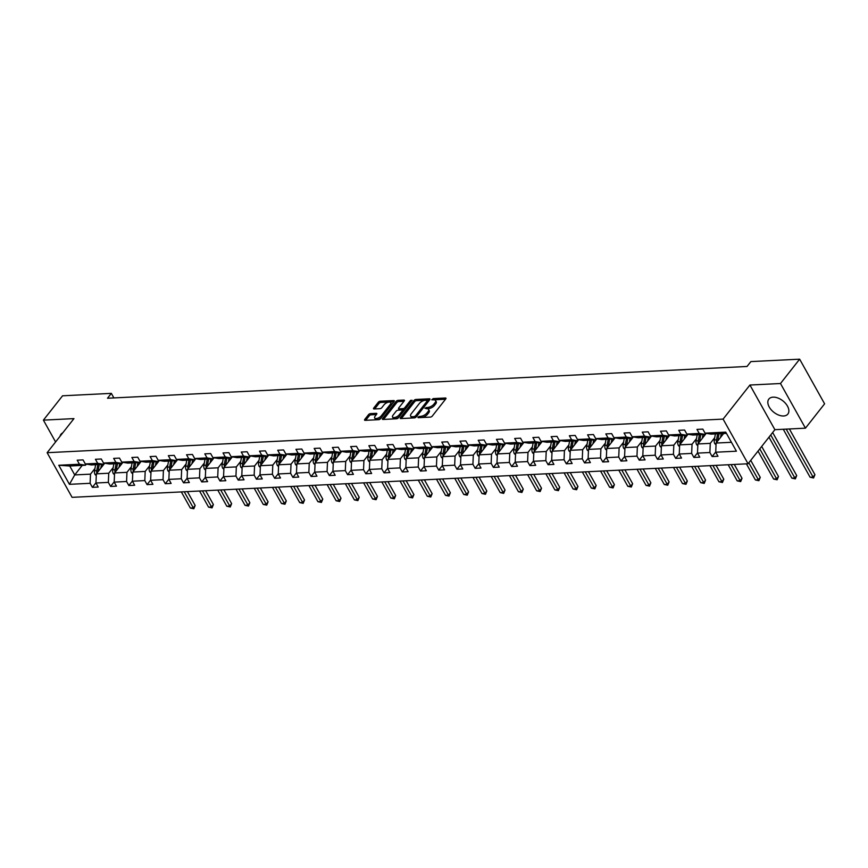 <?xml version="1.0" encoding="UTF-8"?>
<svg xmlns="http://www.w3.org/2000/svg" width="868" height="868" viewBox="0 0 868 868"><rect width="100%" height="100%" fill="white"/><g stroke="black" fill="none" stroke-linecap="round" stroke-linejoin="round"><path stroke-width="1.3" d="M417.888 417.085L418.17 417.714L430.354 417.107A1.519 0.694 -29.2 0 0 432.253 416.097L445.794 398.889A1.519 0.694 -29.2 0 0 445.978 398.206A1.519 0.694 -29.2 0 0 445.403 398L433.219 398.596L431.754 399.79L433.74 399.855A4.872 2.213 -29.2 0 1 435.584 400.539A4.872 2.213 -29.2 0 1 434.998 402.73L433.87 404.173A4.872 2.213 -29.2 0 1 427.794 407.407L424.886 408.199L426.741 408.752A4.872 2.213 -29.2 0 1 428.586 409.425A4.872 2.213 -29.2 0 1 428 411.627L426.872 413.059A4.872 2.213 -29.2 0 1 420.796 416.293L417.888 417.085M783.62 415.978A12.109 7.28 -141.8 0 0 787.862 414.058A12.109 7.28 -141.8 0 0 785.486 403.327A12.109 7.28 -141.8 0 0 773.095 397.153A12.109 7.28 -141.8 0 0 768.842 399.085A12.109 7.28 -141.8 0 0 771.218 409.804A12.109 7.28 -141.8 0 0 783.62 415.978M370.452 413.613A1.519 0.694 -29.2 0 0 368.553 414.622L364.755 419.45A1.519 0.694 -29.2 0 0 364.571 420.134A1.519 0.694 -29.2 0 0 365.146 420.351L378.687 419.678A1.519 0.694 -29.2 0 0 380.585 418.658L394.126 401.461A1.519 0.694 -29.2 0 0 394.311 400.777A1.519 0.694 -29.2 0 0 393.725 400.56L380.195 401.233A1.519 0.694 -29.2 0 0 378.296 402.242L373.707 408.079A1.519 0.694 -29.2 0 0 373.522 408.763A1.519 0.694 -29.2 0 0 374.097 408.969L379.891 408.687A1.519 0.694 -29.2 0 0 381.79 407.678L384.068 404.781A4.08 1.844 -29.2 0 1 387.746 402.351A4.08 1.844 -29.2 0 1 390.698 402.644A4.08 1.844 -29.2 0 1 390.209 404.477L381.291 415.805A4.08 1.844 -29.2 0 1 377.613 418.235A4.08 1.844 -29.2 0 1 374.661 417.942A4.08 1.844 -29.2 0 1 375.15 416.108L376.636 414.22A1.519 0.694 -29.2 0 0 376.82 413.537A1.519 0.694 -29.2 0 0 376.245 413.32L370.452 413.613L371.124 414.817A1.519 0.694 -29.2 0 0 369.226 415.826L365.688 420.318M73.954 418.615L43.4 420.134L62.561 395.797L111.343 393.367L107.513 398.238L747.022 366.47L750.863 361.598L799.645 359.178L780.484 383.515L749.93 385.034L723.098 419.103L47.132 452.695L73.954 418.615M400.43 417.671A1.519 0.694 -29.2 0 0 400.246 418.365A1.519 0.694 -29.2 0 0 400.821 418.571L414.351 417.899A1.519 0.694 -29.2 0 0 416.249 416.89L429.79 399.692A1.519 0.694 -29.2 0 0 429.975 398.998A1.519 0.694 -29.2 0 0 429.4 398.792L415.87 399.464A1.519 0.694 -29.2 0 0 413.971 400.474L400.43 417.671L400.929 418.571M396.513 418.788L382.983 419.461A1.519 0.694 -29.2 0 1 382.408 419.244A1.519 0.694 -29.2 0 1 382.593 418.56L396.134 401.363A1.519 0.694 -29.2 0 1 398.032 400.343L403.826 400.061A1.519 0.694 -29.2 0 1 404.401 400.267A1.519 0.694 -29.2 0 1 404.217 400.962L398.727 407.938A1.519 0.694 -29.2 0 0 398.542 408.622A1.519 0.694 -29.2 0 0 399.117 408.839L402.958 408.644A1.519 0.694 -29.2 0 0 404.857 407.635L410.575 400.365L412.181 400.289L398.423 417.779A1.519 0.694 -29.2 0 1 396.513 418.788M43.4 420.134L55.585 441.942M749.93 385.034L774.885 429.682L805.439 428.174L780.484 383.515M805.439 428.174L824.6 403.826L799.645 359.178M86.377 464.12L85.509 465.215L69.733 465.997L58.774 465.259L79.465 464.228L77.198 460.192L83.046 459.899L85.303 463.946L97.693 463.328L95.426 459.281L101.274 458.988L103.531 463.035L115.921 462.416L113.654 458.38L119.502 458.087L121.759 462.134L134.149 461.516L131.882 457.469L137.73 457.186L139.987 461.223L152.377 460.604L150.11 456.568L155.958 456.275L158.215 460.322L170.605 459.704L168.338 455.657L174.186 455.374L176.443 459.411L188.833 458.803L186.566 454.756L192.414 454.463L194.671 458.51L207.061 457.892L204.805 453.845L210.642 453.563L212.899 457.599L225.289 456.991L223.033 452.944L228.87 452.651L231.127 456.698L243.517 456.08L241.261 452.044L247.098 451.751L249.355 455.787L261.745 455.179L259.489 451.132L265.326 450.839L267.583 454.886L279.973 454.268L277.717 450.232L283.554 449.939L285.811 453.975L298.201 453.367L295.945 449.32L301.782 449.027L304.039 453.074L316.429 452.456L314.173 448.42L320.01 448.127L322.267 452.174L334.657 451.555L332.401 447.508L338.238 447.215L340.495 451.262L352.885 450.644L350.629 446.608L356.466 446.315L358.734 450.362L371.113 449.743L368.857 445.696L374.694 445.403L376.962 449.45L389.341 448.832L387.085 444.796L392.922 444.503L395.19 448.55L407.569 447.931L405.313 443.884L411.15 443.602L413.418 447.638L425.797 447.02L423.541 442.984L429.378 442.691L431.646 446.738L444.025 446.119L441.769 442.072L447.606 441.79L449.874 445.826L462.253 445.219L459.997 441.172L465.834 440.879L468.102 444.926L480.481 444.308L478.225 440.26L484.073 439.978L486.33 444.015L498.709 443.407L496.453 439.36L502.301 439.067L504.558 443.114L516.937 442.496L514.681 438.459L520.529 438.166L522.786 442.203L535.165 441.595L532.909 437.548L538.757 437.255L541.014 441.302L553.393 440.684L551.137 436.647L556.985 436.354L559.242 440.391L571.621 439.783L569.365 435.736L575.213 435.443L577.47 439.49L589.86 438.872L587.593 434.835L593.441 434.542L595.698 438.59L608.088 437.971L605.821 433.924L611.669 433.631L613.926 437.678L626.316 437.06L624.049 433.024L629.897 432.731L632.154 436.778L644.544 436.159L642.277 432.112L648.125 431.83L650.382 435.866L662.772 435.248L660.505 431.212L666.353 430.919L668.61 434.966L681 434.347L678.733 430.3L684.581 430.018L686.838 434.054L699.228 433.436L696.961 429.4L702.809 429.107L705.066 433.154L725.746 432.123L736.411 451.197L715.72 452.217L717.988 456.264L712.14 456.557L709.883 452.51L697.492 453.129L699.76 457.165L693.912 457.458L691.655 453.411L679.264 454.029L681.532 458.076L675.684 458.369L673.427 454.322L661.036 454.94L663.304 458.977L657.456 459.27L655.199 455.223L642.808 455.841L645.076 459.888L639.228 460.17L636.971 456.134L624.58 456.752L626.848 460.789L621 461.082L618.743 457.035L606.352 457.653L608.609 461.7L602.772 461.982L600.515 457.946L588.124 458.554L590.381 462.601L584.544 462.894L582.287 458.846L569.896 459.465L572.153 463.512L566.316 463.794L564.059 459.758L551.668 460.365L553.925 464.413L548.088 464.705L545.831 460.658L533.44 461.277L535.697 465.324L529.86 465.606L527.603 461.57L515.212 462.177L517.469 466.224L511.632 466.517L509.375 462.47L496.984 463.089L499.241 467.125L493.404 467.418L491.147 463.382L478.756 463.989L481.013 468.036L475.176 468.329L472.919 464.282L460.528 464.901L462.785 468.937L456.948 469.23L454.68 465.194L442.3 465.801L444.557 469.848L438.72 470.141L436.452 466.094L424.072 466.713L426.329 470.749L420.492 471.042L418.224 466.995L405.844 467.613L408.101 471.66L402.264 471.953L399.996 467.906L387.616 468.525L389.873 472.561L384.036 472.854L381.768 468.807L369.388 469.425L371.645 473.472L365.808 473.754L363.54 469.718L351.16 470.337L353.417 474.373L347.58 474.666L345.312 470.619L332.932 471.237L335.189 475.284L329.341 475.566L327.084 471.53L314.704 472.138L316.961 476.185L311.113 476.478L308.856 472.431L296.476 473.049L298.733 477.096L292.885 477.378L290.628 473.342L278.248 473.95L280.505 477.997L274.657 478.29L272.4 474.243L260.02 474.861L262.277 478.908L256.429 479.19L254.172 475.154L241.792 475.762L244.049 479.809L238.201 480.102L235.944 476.055L223.553 476.673L225.821 480.709L219.973 481.002L217.716 476.966L205.325 477.574L207.593 481.621L201.745 481.914L199.488 477.867L187.097 478.485L189.365 482.521L183.517 482.814L181.26 478.767L168.869 479.386L171.137 483.433L165.289 483.726L163.032 479.678L150.641 480.297L152.909 484.333L147.061 484.626L144.804 480.579L132.413 481.197L134.681 485.245L128.833 485.537L126.576 481.49L114.185 482.109L116.453 486.145L110.605 486.438L108.348 482.391L95.957 483.009L98.214 487.056L92.377 487.339L90.12 483.302L69.44 484.333L58.774 465.259M85.509 465.215L79.465 464.228M723.098 419.103L748.053 463.762L72.087 497.342L47.132 452.695M113.165 467.602L108.728 473.234L96.348 473.852L104.713 463.23M96.348 473.852L95.957 483.009M108.728 473.234L108.348 482.391M104.605 463.208L103.737 464.304L91.357 464.922L85.303 463.946M103.737 464.304L97.693 463.328M131.393 466.691L126.956 472.333L114.576 472.951L122.941 462.319M114.576 472.951L114.185 482.109M126.956 472.333L126.576 481.49M122.833 462.308L121.965 463.404L109.585 464.011L103.531 463.035M121.965 463.404L115.921 462.416M149.621 465.791L145.184 471.422L132.804 472.04L141.169 461.418M132.804 472.04L132.413 481.197M145.184 471.422L144.804 480.579M141.061 461.396L140.193 462.492L127.813 463.111L121.759 462.134M140.193 462.492L134.149 461.516M167.849 464.89L163.412 470.521L151.032 471.14L159.397 460.507M151.032 471.14L150.641 480.297M163.412 470.521L163.032 479.678M159.289 460.496L158.421 461.592L146.041 462.199L139.987 461.223M158.421 461.592L152.377 460.604M186.077 463.979L181.651 469.61L169.26 470.228L177.625 459.606M169.26 470.228L168.869 479.386M181.651 469.61L181.26 478.767M177.517 459.584L176.649 460.68L164.269 461.299L158.215 460.322M176.649 460.68L170.605 459.704M204.305 463.078L199.879 468.709L187.488 469.328L195.853 458.695M187.488 469.328L187.097 478.485M199.879 468.709L199.488 477.867M195.745 458.684L194.888 459.78L182.497 460.398L176.443 459.411M194.888 459.78L188.833 458.803M222.533 462.167L218.107 467.809L205.716 468.416L214.081 457.794M205.716 468.416L205.325 477.574M218.107 467.809L217.716 476.966M213.973 457.772L213.116 458.868L200.725 459.487L194.671 458.51M213.116 458.868L207.061 457.892M240.772 461.266L236.335 466.897L223.944 467.516L232.309 456.883M223.944 467.516L223.553 476.673M236.335 466.897L235.944 476.055M232.201 456.872L231.344 457.968L218.953 458.586L212.899 457.599M231.344 457.968L225.289 456.991M259 460.355L254.563 465.997L242.172 466.604L250.537 455.982M242.172 466.604L241.792 475.762M254.563 465.997L254.172 475.154M250.429 455.96L249.572 457.056L237.181 457.675L231.127 456.698M249.572 457.056L243.517 456.08M277.228 459.454L272.791 465.085L260.4 465.704L268.765 455.082M260.4 465.704L260.02 474.861M272.791 465.085L272.4 474.243M268.657 455.06L267.8 456.156L255.409 456.774L249.355 455.787M267.8 456.156L261.745 455.179M295.456 458.543L291.019 464.185L278.628 464.792L286.993 454.17M278.628 464.792L278.248 473.95M291.019 464.185L290.628 473.342M286.885 454.148L286.028 455.255L273.637 455.863L267.583 454.886M286.028 455.255L279.973 454.268M313.684 457.642L309.247 463.273L296.856 463.892L305.221 453.27M296.856 463.892L296.476 473.049M309.247 463.273L308.856 472.431M305.113 453.248L304.256 454.344L291.865 454.962L285.811 453.975M304.256 454.344L298.201 453.367M331.912 456.731L327.475 462.373L315.084 462.98L323.449 452.358M315.084 462.98L314.704 472.138M327.475 462.373L327.084 471.53M323.341 452.347L322.484 453.443L310.093 454.051L304.039 453.074M322.484 453.443L316.429 452.456M350.14 455.83L345.703 461.461L333.312 462.08L341.677 451.458M333.312 462.08L332.932 471.237M345.703 461.461L345.312 470.619M341.569 451.436L340.712 452.532L328.321 453.15L322.267 452.174M340.712 452.532L334.657 451.555M368.368 454.919L363.931 460.561L351.54 461.168L359.905 450.546M351.54 461.168L351.16 470.337M363.931 460.561L363.54 469.718M359.797 450.535L358.94 451.631L346.549 452.239L340.495 451.262M358.94 451.631L352.885 450.644M386.596 454.018L382.159 459.649L369.768 460.268L378.133 449.646M369.768 460.268L369.388 469.425M382.159 459.649L381.768 468.807M378.025 449.624L377.168 450.72L364.777 451.338L358.734 450.362M377.168 450.72L371.113 449.743M404.824 453.107L400.387 458.749L387.996 459.367L396.361 448.734M387.996 459.367L387.616 468.525M400.387 458.749L399.996 467.906M396.253 448.723L395.396 449.819L383.005 450.427L376.962 449.45M395.396 449.819L389.341 448.832M423.052 452.206L418.615 457.837L406.224 458.456L414.589 447.834M406.224 458.456L405.844 467.613M418.615 457.837L418.224 466.995M414.492 447.812L413.624 448.908L401.233 449.526L395.19 448.55M413.624 448.908L407.569 447.931M441.28 451.306L436.843 456.937L424.452 457.555L432.817 446.922M424.452 457.555L424.072 466.713M436.843 456.937L436.452 466.094M432.72 446.911L431.852 448.007L419.461 448.626L413.418 447.638M431.852 448.007L425.797 447.02M459.508 450.394L455.071 456.026L442.691 456.644L451.045 446.022M442.691 456.644L442.3 465.801M455.071 456.026L454.68 465.194M450.948 446L450.08 447.096L437.689 447.714L431.646 446.738M450.08 447.096L444.025 446.119M477.736 449.494L473.299 455.125L460.919 455.743L469.284 445.11M460.919 455.743L460.528 464.901M473.299 455.125L472.919 464.282M469.176 445.1L468.308 446.195L455.928 446.814L449.874 445.826M468.308 446.195L462.253 445.219M495.964 448.582L491.527 454.224L479.147 454.832L487.512 444.21M479.147 454.832L478.756 463.989M491.527 454.224L491.147 463.382M487.404 444.188L486.536 445.284L474.156 445.902L468.102 444.926M486.536 445.284L480.481 444.308M514.192 447.682L509.755 453.313L497.375 453.931L505.74 443.298M497.375 453.931L496.984 463.089M509.755 453.313L509.375 462.47M505.632 443.288L504.764 444.383L492.384 445.002L486.33 444.015M504.764 444.383L498.709 443.407M532.42 446.77L527.983 452.412L515.603 453.02L523.968 442.398M515.603 453.02L515.212 462.177M527.983 452.412L527.603 461.57M523.86 442.376L522.992 443.472L510.612 444.091L504.558 443.114M522.992 443.472L516.937 442.496M550.648 445.87L546.211 451.501L533.831 452.119L542.196 441.497M533.831 452.119L533.44 461.277M546.211 451.501L545.831 460.658M542.088 441.476L541.22 442.571L528.84 443.19L522.786 442.203M541.22 442.571L535.165 441.595M568.876 444.959L564.439 450.601L552.059 451.208L560.424 440.586M552.059 451.208L551.668 460.365M564.439 450.601L564.059 459.758M560.316 440.564L559.448 441.671L547.068 442.279L541.014 441.302M559.448 441.671L553.393 440.684M587.104 444.058L582.667 449.689L570.287 450.308L578.652 439.685M570.287 450.308L569.896 459.465M582.667 449.689L582.287 458.846M578.544 439.664L577.676 440.76L565.296 441.378L559.242 440.391M577.676 440.76L571.621 439.783M605.332 443.147L600.895 448.789L588.515 449.396L596.88 438.774M588.515 449.396L588.124 458.554M600.895 448.789L600.515 457.946M596.772 438.763L595.904 439.859L583.524 440.467L577.47 439.49M595.904 439.859L589.86 438.872M623.56 442.246L619.123 447.877L606.743 448.496L615.108 437.873M606.743 448.496L606.352 457.653M619.123 447.877L618.743 457.035M615 437.852L614.132 438.948L601.752 439.566L595.698 438.59M614.132 438.948L608.088 437.971M641.788 441.335L637.351 446.977L624.971 447.595L633.336 436.962M624.971 447.595L624.58 456.752M637.351 446.977L636.971 456.134M633.228 436.951L632.36 438.047L619.98 438.655L613.926 437.678M632.36 438.047L626.316 437.06M660.016 440.434L655.579 446.065L643.199 446.684L651.564 436.061M643.199 446.684L642.808 455.841M655.579 446.065L655.199 455.223M651.456 436.04L650.588 437.136L638.208 437.754L632.154 436.778M650.588 437.136L644.544 436.159M678.244 439.534L673.818 445.165L661.427 445.783L669.792 435.15M661.427 445.783L661.036 454.94M673.818 445.165L673.427 454.322M669.684 435.139L668.816 436.235L656.436 436.843L650.382 435.866M668.816 436.235L662.772 435.248M696.472 438.622L692.046 444.253L679.655 444.872L688.02 434.25M679.655 444.872L679.264 454.029M692.046 444.253L691.655 453.411M687.912 434.228L687.055 435.324L674.664 435.942L668.61 434.966M687.055 435.324L681 434.347M714.7 437.722L710.274 443.353L697.883 443.971L706.248 433.338M697.883 443.971L697.492 453.129M710.274 443.353L709.883 452.51M706.14 433.327L705.283 434.423L692.892 435.042L686.838 434.054M705.283 434.423L699.228 433.436M731.442 442.3L716.111 443.06L723.63 433.512M716.111 443.06L715.72 452.217M774.885 429.682L748.053 463.762M113.892 397.924L111.343 393.367M69.733 465.997L74.724 474.926L90.5 474.145L94.938 468.503M82.254 465.378L74.724 474.926L69.44 484.333M726.451 433.371L711.12 434.13L705.066 433.154M90.5 474.145L90.12 483.302M715.731 451.989L712.14 456.557M697.503 452.901L693.912 457.458M679.275 453.801L675.684 458.369M661.047 454.702L657.456 459.27M642.819 455.613L639.228 460.17M624.591 456.514L621 461.082M606.363 457.425L602.772 461.982M588.135 458.326L584.544 462.894M569.907 459.237L566.316 463.794M551.679 460.138L548.088 464.705M533.451 461.049L529.86 465.606M515.223 461.95L511.632 466.517M496.995 462.861L493.404 467.418M478.767 463.762L475.176 468.329M460.539 464.673L456.948 469.23M442.311 465.574L438.72 470.141M424.083 466.474L420.492 471.042M405.855 467.385L402.264 471.953M387.627 468.286L384.036 472.854M369.399 469.197L365.808 473.754M351.171 470.098L347.58 474.666M332.943 471.009L329.341 475.566M314.715 471.91L311.113 476.478M296.487 472.821L292.885 477.378M278.248 473.722L274.657 478.29M260.02 474.633L256.429 479.19M241.792 475.534L238.201 480.102M223.564 476.445L219.973 481.002M205.336 477.346L201.745 481.914M187.108 478.257L183.517 482.814M168.88 479.158L165.289 483.726M150.652 480.058L147.061 484.626M132.424 480.97L128.833 485.537M114.196 481.87L110.605 486.438M95.968 482.782L92.377 487.339M62.713 432.904A12.109 7.28 -141.8 0 0 60.977 434.25A12.109 7.28 -141.8 0 0 60.076 436.246M419.559 417.638L421.468 417.508A4.872 2.213 -29.2 0 0 427.544 414.264L426.872 413.059M428.586 409.425L429.259 410.629A4.872 2.213 -29.2 0 1 428.673 412.832L427.544 414.264M435.584 400.539L436.257 401.743A4.872 2.213 -29.2 0 1 435.671 403.945L434.542 405.378A4.872 2.213 -29.2 0 1 428.466 408.611L426.557 408.752M445.534 399.226L433.555 399.866M429.53 400.029L416.542 400.669A1.519 0.694 -29.2 0 0 414.644 401.678L401.363 418.55M414.144 416.629L415.479 415.913L427.36 400.821L425.418 400.267A4.872 2.213 -29.2 0 0 419.342 403.511L411.215 413.83A4.872 2.213 -29.2 0 0 410.64 416.032A4.872 2.213 -29.2 0 0 412.484 416.705L414.144 416.629L414.806 417.823M428.184 401.732L427.49 400.343M410.64 416.032L411.313 417.237A4.872 2.213 -29.2 0 0 413.157 417.92L412.484 416.705M414.741 417.834L413.157 417.92M383.526 419.428L396.806 402.568L396.134 401.363M403.956 401.298L398.705 401.559A1.519 0.694 -29.2 0 0 396.806 402.568M398.542 408.622L399.215 409.826A1.519 0.694 -29.2 0 0 399.79 410.043L403.642 409.848A1.519 0.694 -29.2 0 0 405.172 409.197M393.03 415.175A4.08 1.844 -29.2 0 0 392.542 417.009A4.08 1.844 -29.2 0 0 395.493 417.302A4.08 1.844 -29.2 0 0 399.161 414.871L402.307 410.879A1.519 0.694 -29.2 0 0 402.492 410.195A1.519 0.694 -29.2 0 0 401.906 409.978L398.065 410.173A1.519 0.694 -29.2 0 0 396.166 411.182L393.03 415.175M392.542 417.009L393.215 418.213A4.08 1.844 -29.2 0 0 399.28 416.673M403.175 411.725A1.519 0.694 -29.2 0 0 403.164 411.399L402.492 410.195M376.376 414.557L371.124 414.817M374.661 417.942L375.345 419.146A4.08 1.844 -29.2 0 0 381.41 417.616M391.262 405.096A4.08 1.844 -29.2 0 0 391.37 403.848L390.698 402.644M393.866 401.797L380.868 402.437A1.519 0.694 -29.2 0 0 378.969 403.457L374.651 408.947M722.36 435.118L722.653 433.555M720.548 437.429L721.243 433.631M716.035 444.861L714.841 443.743A4.112 2.702 -92.8 0 1 714.288 439.957L715.406 433.913M717.814 440.89A4.112 2.702 -92.8 0 1 717.912 439.783L719.029 433.74M717.619 433.805L716.512 439.848A4.112 2.702 87.2 0 0 716.599 442.441M717.749 440.987A2.094 1.378 -92.8 0 1 717.793 440.467L717.879 439.978M783.283 429.269L810.094 477.237L813.012 477.096L814.933 474.666L789.392 428.966M786.202 429.128L813.587 477.975L810.094 477.237M814.933 474.666L813.587 477.975M704.132 436.029L704.425 434.467M702.32 438.329L703.015 434.532M697.807 445.772L696.613 444.644A4.112 2.702 -92.8 0 1 696.06 440.868L697.178 434.825M699.586 441.801A4.112 2.702 -92.8 0 1 699.684 440.684L700.801 434.64M699.391 434.716L698.284 440.76A4.112 2.702 87.2 0 0 698.371 443.342M699.51 441.899A2.094 1.378 -92.8 0 1 699.565 441.378L699.651 440.89M768.972 437.19L791.866 478.149L794.784 477.997L796.705 475.566L772.65 432.524M770.73 434.966L795.359 478.886L791.866 478.149M796.705 475.566L795.359 478.886M685.904 436.929L686.197 435.367M684.092 439.241L684.787 435.443M679.579 446.673L678.385 445.555A4.112 2.702 -92.8 0 1 677.832 441.769L678.95 435.725M681.358 442.702A4.112 2.702 -92.8 0 1 681.456 441.595L682.563 435.552M681.163 435.617L680.056 441.66A4.112 2.702 87.2 0 0 680.143 444.253M681.282 442.799A2.094 1.378 -92.8 0 1 681.337 442.279L681.423 441.79M758.014 451.11L773.638 479.049L776.556 478.908L778.477 476.467L761.692 446.445M759.771 448.875L777.131 479.787L773.638 479.049M778.477 476.467L777.131 479.787M667.676 437.841L667.969 436.279M665.865 440.141L666.559 436.344M661.351 447.573L660.157 446.456A4.112 2.702 -92.8 0 1 659.604 442.68L660.722 436.637M663.13 443.613A4.112 2.702 -92.8 0 1 663.228 442.496L664.335 436.452M662.935 436.528L661.828 442.571A4.112 2.702 87.2 0 0 661.915 445.154M663.054 443.7A2.094 1.378 -92.8 0 1 663.109 443.19L663.195 442.702M746.404 463.848L755.41 479.961L758.328 479.809L760.249 477.378L750.733 460.365M748.813 462.796L758.903 480.698L755.41 479.961M760.249 477.378L758.903 480.698M649.448 438.741L649.741 437.179M647.636 441.053L648.331 437.255M643.123 448.485L641.919 447.367A4.112 2.702 -92.8 0 1 641.376 443.581L642.494 437.537M644.902 444.514A4.112 2.702 -92.8 0 1 645 443.407L646.107 437.363M644.707 437.429L643.6 443.472A4.112 2.702 87.2 0 0 643.687 446.065M644.826 444.611A2.094 1.378 -92.8 0 1 644.881 444.091L644.967 443.602M728.176 464.749L737.182 480.861L740.1 480.72L742.021 478.279L734.285 464.445M731.095 464.608L740.675 481.599L737.182 480.861M742.021 478.279L740.675 481.599M631.22 439.642L631.513 438.09M629.409 441.953L630.103 438.156M624.895 449.385L623.691 448.268A4.112 2.702 -92.8 0 1 623.148 444.492L624.266 438.449M626.674 445.425A4.112 2.702 -92.8 0 1 626.772 444.308L627.879 438.264M626.479 438.34L625.372 444.383A4.112 2.702 87.2 0 0 625.459 446.966M626.598 445.512A2.094 1.378 -92.8 0 1 626.653 445.002L626.739 444.514M709.948 465.66L718.954 481.773L721.872 481.621L723.782 479.19L716.057 465.356M712.867 465.508L722.447 482.51L718.954 481.773M723.782 479.19L722.447 482.51M612.992 440.553L613.285 438.991M611.18 442.864L611.875 439.056M606.667 450.297L605.463 449.168A4.112 2.702 -92.8 0 1 604.92 445.392L606.027 439.349M608.446 446.326A4.112 2.702 -92.8 0 1 608.544 445.219L609.651 439.175M608.251 439.241L607.144 445.284A4.112 2.702 87.2 0 0 607.231 447.877M608.37 446.423A2.094 1.378 -92.8 0 1 608.425 445.902L608.511 445.414M691.72 466.561L700.726 482.673L703.644 482.532L705.554 480.091L697.829 466.257M694.639 466.42L704.219 483.411L700.726 482.673M705.554 480.091L704.219 483.411M594.764 441.454L595.047 439.902M592.952 443.765L593.647 439.967M588.439 451.197L587.235 450.08A4.112 2.702 -92.8 0 1 586.692 446.304L587.799 440.26M590.218 447.237A4.112 2.702 -92.8 0 1 590.316 446.119L591.423 440.076M590.023 440.152L588.916 446.195A4.112 2.702 87.2 0 0 589.003 448.778M590.142 447.324A2.094 1.378 -92.8 0 1 590.197 446.803L590.283 446.326M673.492 467.461L682.498 483.584L685.416 483.433L687.326 481.002L679.601 467.158M676.411 467.32L685.991 484.311L682.498 483.584M687.326 481.002L685.991 484.311M576.536 442.365L576.819 440.803M574.725 444.676L575.419 440.868M570.211 452.109L569.007 450.98A4.112 2.702 -92.8 0 1 568.464 447.204L569.571 441.161M571.99 448.138A4.112 2.702 -92.8 0 1 572.088 447.031L573.195 440.987M571.795 441.053L570.688 447.096A4.112 2.702 87.2 0 0 570.775 449.689M571.914 448.235A2.094 1.378 -92.8 0 1 571.969 447.714L572.055 447.226M655.264 468.373L664.27 484.485L667.188 484.344L669.098 481.903L661.373 468.069M658.183 468.232L667.763 485.223L664.27 484.485M669.098 481.903L667.763 485.223M558.308 443.266L558.591 441.704M556.496 445.577L557.191 441.779M551.983 453.009L550.779 451.892A4.112 2.702 -92.8 0 1 550.236 448.116L551.343 442.072M553.762 449.038A4.112 2.702 -92.8 0 1 553.86 447.931L554.967 441.888M553.567 441.953L552.46 448.007A4.112 2.702 87.2 0 0 552.547 450.59M553.686 449.136A2.094 1.378 -92.8 0 1 553.741 448.615L553.827 448.138M637.036 469.273L646.042 485.386L648.96 485.245L650.87 482.814L643.145 468.97M639.955 469.132L649.535 486.123L646.042 485.386M650.87 482.814L649.535 486.123M540.08 444.177L540.363 442.615M538.269 446.477L538.963 442.68M533.755 453.921L532.551 452.792A4.112 2.702 -92.8 0 1 532.008 449.016L533.115 442.973M535.534 449.95A4.112 2.702 -92.8 0 1 535.632 448.843L536.739 442.799M535.339 442.864L534.232 448.908A4.112 2.702 87.2 0 0 534.319 451.49M535.458 450.047A2.094 1.378 -92.8 0 1 535.513 449.526L535.599 449.038M618.797 470.185L627.803 486.297L630.732 486.156L632.642 483.715L624.917 469.881M621.727 470.033L631.307 487.035L627.803 486.297M632.642 483.715L631.307 487.035M521.852 445.078L522.135 443.515M520.04 447.389L520.735 443.591M515.527 454.821L514.323 453.704A4.112 2.702 -92.8 0 1 513.78 449.928L514.887 443.884M517.306 450.85A4.112 2.702 -92.8 0 1 517.404 449.743L518.511 443.7M517.111 443.765L516.004 449.808A4.112 2.702 87.2 0 0 516.091 452.402M517.23 450.948A2.094 1.378 -92.8 0 1 517.285 450.427L517.371 449.939M600.569 471.085L609.575 487.198L612.504 487.056L614.414 484.626L606.689 470.781M603.499 470.944L613.079 487.935L609.575 487.198M614.414 484.626L613.079 487.935M503.624 445.989L503.907 444.427M501.802 448.289L502.507 444.492M497.299 455.733L496.095 454.604A4.112 2.702 -92.8 0 1 495.552 450.828L496.659 444.785M499.078 451.761A4.112 2.702 -92.8 0 1 499.176 450.644L500.283 444.6M498.883 444.676L497.776 450.72A4.112 2.702 87.2 0 0 497.863 453.302M499.002 451.859A2.094 1.378 -92.8 0 1 499.057 451.338L499.143 450.85M582.341 471.997L591.347 488.109L594.276 487.957L596.186 485.527L588.45 471.693M585.271 471.845L594.851 488.847L591.347 488.109M596.186 485.527L594.851 488.847M485.396 446.89L485.679 445.327M483.574 449.201L484.279 445.403M479.071 456.633L477.867 455.516A4.112 2.702 -92.8 0 1 477.324 451.74L478.431 445.685M480.85 452.662A4.112 2.702 -92.8 0 1 480.948 451.555L482.055 445.512M480.655 445.577L479.548 451.62A4.112 2.702 87.2 0 0 479.635 454.214M480.774 452.76A2.094 1.378 -92.8 0 1 480.829 452.239L480.915 451.751M564.113 472.897L573.119 489.009L576.048 488.868L577.958 486.438L570.222 472.593M567.043 472.756L576.623 489.747L573.119 489.009M577.958 486.438L576.623 489.747M467.168 447.801L467.451 446.239M465.346 450.101L466.051 446.304M460.843 457.544L459.639 456.416A4.112 2.702 -92.8 0 1 459.096 452.64L460.203 446.597M462.622 453.573A4.112 2.702 -92.8 0 1 462.72 452.456L463.827 446.412M462.427 446.488L461.32 452.532A4.112 2.702 87.2 0 0 461.407 455.114M462.546 453.671A2.094 1.378 -92.8 0 1 462.601 453.15L462.687 452.662M545.885 473.809L554.891 489.921L557.82 489.769L559.73 487.339L551.994 473.505M548.815 473.657L558.395 490.659L554.891 489.921M559.73 487.339L558.395 490.659M448.94 448.702L449.223 447.139M447.118 451.013L447.823 447.215M442.615 458.445L441.411 457.327A4.112 2.702 -92.8 0 1 440.868 453.541L441.975 447.497M444.394 454.474A4.112 2.702 -92.8 0 1 444.492 453.367L445.599 447.324M444.199 447.389L443.092 453.432A4.112 2.702 87.2 0 0 443.179 456.026M444.318 454.572A2.094 1.378 -92.8 0 1 444.373 454.051L444.459 453.563M527.657 474.709L536.663 490.821L539.592 490.68L541.502 488.25L533.766 474.405M530.587 474.568L540.167 491.559L536.663 490.821M541.502 488.25L540.167 491.559M430.712 449.613L430.995 448.051M428.89 451.913L429.595 448.116M424.376 459.356L423.183 458.228A4.112 2.702 -92.8 0 1 422.64 454.452L423.747 448.409M426.166 455.385A4.112 2.702 -92.8 0 1 426.264 454.268L427.371 448.224M425.971 448.3L424.864 454.344A4.112 2.702 87.2 0 0 424.951 456.926M426.09 455.483A2.094 1.378 -92.8 0 1 426.134 454.962L426.231 454.474M509.429 475.621L518.435 491.733L521.353 491.581L523.274 489.151L515.538 475.317M512.359 475.469L521.939 492.471L518.435 491.733M523.274 489.151L521.939 492.471M412.484 450.514L412.767 448.951M410.662 452.825L411.367 449.027M406.148 460.257L404.955 459.139A4.112 2.702 -92.8 0 1 404.412 455.353L405.519 449.309M407.938 456.286A4.112 2.702 -92.8 0 1 408.036 455.179L409.143 449.136M407.743 449.201L406.625 455.244A4.112 2.702 87.2 0 0 406.723 457.837M407.862 456.384A2.094 1.378 -92.8 0 1 407.906 455.863L408.003 455.374M491.201 476.521L500.207 492.633L503.125 492.492L505.046 490.051L497.31 476.217M494.12 476.38L503.7 493.371L500.207 492.633M505.046 490.051L503.7 493.371M394.256 451.425L394.539 449.863M392.434 453.725L393.139 449.928M387.92 461.158L386.727 460.04A4.112 2.702 -92.8 0 1 386.184 456.264L387.291 450.221M389.71 457.197A4.112 2.702 -92.8 0 1 389.808 456.08L390.915 450.036M389.515 450.112L388.397 456.156A4.112 2.702 87.2 0 0 388.495 458.738M389.634 457.284A2.094 1.378 -92.8 0 1 389.678 456.774L389.775 456.286M472.973 477.433L481.979 493.545L484.897 493.393L486.818 490.962L479.082 477.129M475.892 477.281L485.472 494.283L481.979 493.545M486.818 490.962L485.472 494.283M376.028 452.326L376.311 450.763M374.206 454.637L374.9 450.839M369.692 462.069L368.499 460.951A4.112 2.702 -92.8 0 1 367.956 457.165L369.063 451.121M371.482 458.098A4.112 2.702 -92.8 0 1 371.58 456.991L372.687 450.948M371.287 451.013L370.169 457.056A4.112 2.702 87.2 0 0 370.267 459.649M371.406 458.195A2.094 1.378 -92.8 0 1 371.45 457.675L371.547 457.186M454.745 478.333L463.751 494.445L466.669 494.304L468.59 491.863L460.854 478.029M457.664 478.192L467.244 495.183L463.751 494.445M468.59 491.863L467.244 495.183M357.8 453.226L358.083 451.675M355.978 455.537L356.672 451.74M351.464 462.969L350.271 461.852A4.112 2.702 -92.8 0 1 349.728 458.076L350.835 452.033M353.254 459.009A4.112 2.702 -92.8 0 1 353.352 457.892L354.459 451.848M353.059 451.924L351.941 457.968A4.112 2.702 87.2 0 0 352.039 460.55M353.178 459.096A2.094 1.378 -92.8 0 1 353.222 458.586L353.319 458.098M436.517 479.244L445.523 495.357L448.441 495.205L450.362 492.774L442.626 478.941M439.436 479.093L449.016 496.095L445.523 495.357M450.362 492.774L449.016 496.095M339.572 454.138L339.855 452.575M337.75 456.449L338.444 452.64M333.236 463.881L332.043 462.752A4.112 2.702 -92.8 0 1 331.5 458.977L332.607 452.933M335.026 459.91A4.112 2.702 -92.8 0 1 335.124 458.803L336.231 452.76M334.831 452.825L333.713 458.868A4.112 2.702 87.2 0 0 333.8 461.461M334.95 460.007A2.094 1.378 -92.8 0 1 334.994 459.487L335.091 458.998M418.289 480.145L427.295 496.257L430.213 496.116L432.134 493.675L424.398 479.841M421.208 480.004L430.788 496.995L427.295 496.257M432.134 493.675L430.788 496.995M321.344 455.038L321.627 453.487M319.522 457.349L320.216 453.552M315.008 464.781L313.815 463.664A4.112 2.702 -92.8 0 1 313.272 459.888L314.379 453.845M316.798 460.821A4.112 2.702 -92.8 0 1 316.896 459.704L318.003 453.66M316.603 453.736L315.485 459.78A4.112 2.702 87.2 0 0 315.572 462.362M316.722 460.908A2.094 1.378 -92.8 0 1 316.766 460.387L316.853 459.91M400.061 481.046L409.067 497.169L411.985 497.017L413.906 494.586L406.17 480.742M402.98 480.905L412.56 497.896L409.067 497.169M413.906 494.586L412.56 497.896M303.116 455.95L303.399 454.387M301.294 458.261L301.988 454.452M296.78 465.693L295.587 464.564A4.112 2.702 -92.8 0 1 295.044 460.789L296.151 454.745M298.57 461.722A4.112 2.702 -92.8 0 1 298.668 460.615L299.775 454.572M298.364 454.637L297.257 460.68A4.112 2.702 87.2 0 0 297.344 463.273M298.494 461.819A2.094 1.378 -92.8 0 1 298.538 461.299L298.625 460.81M381.833 481.957L390.839 498.069L393.757 497.928L395.678 495.487L387.942 481.653M384.752 481.816L394.332 498.807L390.839 498.069M395.678 495.487L394.332 498.807M284.878 456.85L285.171 455.288M283.066 459.161L283.76 455.364M278.552 466.593L277.359 465.476A4.112 2.702 -92.8 0 1 276.816 461.7L277.923 455.657M280.342 462.622A4.112 2.702 -92.8 0 1 280.429 461.516L281.547 455.472M280.136 455.537L279.029 461.581A4.112 2.702 87.2 0 0 279.116 464.174M280.266 462.72A2.094 1.378 -92.8 0 1 280.31 462.199L280.397 461.722M363.605 482.858L372.611 498.97L375.529 498.829L377.45 496.398L369.714 482.554M366.524 482.716L376.104 499.708L372.611 498.97M377.45 496.398L376.104 499.708M266.65 457.761L266.943 456.199M264.838 460.062L265.532 456.264M260.324 467.505L259.131 466.376A4.112 2.702 -92.8 0 1 258.588 462.601L259.695 456.557M262.114 463.534A4.112 2.702 -92.8 0 1 262.201 462.427L263.319 456.384M261.908 456.449L260.801 462.492A4.112 2.702 87.2 0 0 260.888 465.074M262.038 463.631A2.094 1.378 -92.8 0 1 262.082 463.111L262.169 462.622M345.377 483.769L354.383 499.881L357.301 499.74L359.222 497.299L351.486 483.465M348.296 483.617L357.876 500.619L354.383 499.881M359.222 497.299L357.876 500.619M248.422 458.662L248.715 457.1M246.61 460.973L247.304 457.176M242.096 468.405L240.903 467.288A4.112 2.702 -92.8 0 1 240.36 463.512L241.467 457.469M243.875 464.434A4.112 2.702 -92.8 0 1 243.973 463.328L245.091 457.284M243.68 457.349L242.573 463.393A4.112 2.702 87.2 0 0 242.66 465.986M243.81 464.532A2.094 1.378 -92.8 0 1 243.854 464.011L243.941 463.523M327.149 484.669L336.155 500.782L339.073 500.641L340.994 498.21L333.258 484.366M330.068 484.528L339.648 501.52L336.155 500.782M340.994 498.21L339.648 501.52M230.194 459.573L230.487 458.011M228.382 461.874L229.076 458.076M223.868 469.317L222.675 468.188A4.112 2.702 -92.8 0 1 222.132 464.413L223.239 458.369M225.647 465.346A4.112 2.702 -92.8 0 1 225.745 464.228L226.863 458.185M225.452 458.261L224.345 464.304A4.112 2.702 87.2 0 0 224.432 466.886M225.582 465.443A2.094 1.378 -92.8 0 1 225.626 464.922L225.713 464.434M308.921 485.581L317.927 501.693L320.845 501.541L322.766 499.111L315.03 485.277M311.84 485.429L321.42 502.431L317.927 501.693M322.766 499.111L321.42 502.431M211.966 460.474L212.259 458.912M210.154 462.785L210.848 458.988M205.64 470.217L204.447 469.1A4.112 2.702 -92.8 0 1 203.893 465.324L205.011 459.27M207.419 466.246A4.112 2.702 -92.8 0 1 207.517 465.139L208.635 459.096M207.224 459.161L206.117 465.205A4.112 2.702 87.2 0 0 206.204 467.798M207.343 466.344A2.094 1.378 -92.8 0 1 207.398 465.823L207.485 465.335M290.693 486.481L299.699 502.594L302.617 502.453L304.538 500.022L296.802 486.178M293.612 486.34L303.192 503.331L299.699 502.594M304.538 500.022L303.192 503.331M193.738 461.385L194.031 459.823M191.926 463.686L192.62 459.888M187.412 471.129L186.219 470A4.112 2.702 -92.8 0 1 185.665 466.224L186.783 460.181M189.191 467.158A4.112 2.702 -92.8 0 1 189.289 466.04L190.407 459.997M188.996 460.073L187.889 466.116A4.112 2.702 87.2 0 0 187.976 468.698M189.115 467.255A2.094 1.378 -92.8 0 1 189.17 466.734L189.257 466.246M272.465 487.393L281.471 503.505L284.389 503.353L286.31 500.923L278.574 487.089M275.384 487.241L284.964 504.243L281.471 503.505M286.31 500.923L284.964 504.243M175.51 462.286L175.803 460.724M173.698 464.597L174.392 460.799M169.184 472.029L167.991 470.912A4.112 2.702 -92.8 0 1 167.437 467.125L168.555 461.082M170.963 468.058A4.112 2.702 -92.8 0 1 171.061 466.951L172.168 460.908M170.768 460.973L169.661 467.017A4.112 2.702 87.2 0 0 169.748 469.61M170.887 468.156A2.094 1.378 -92.8 0 1 170.942 467.635L171.029 467.147M254.237 488.293L263.243 504.406L266.161 504.265L268.082 501.834L260.346 487.99M257.156 488.152L266.736 505.143L263.243 504.406M268.082 501.834L266.736 505.143M157.282 463.197L157.575 461.635M155.47 465.498L156.164 461.7M150.956 472.941L149.763 471.812A4.112 2.702 -92.8 0 1 149.209 468.036L150.327 461.993M152.735 468.97A4.112 2.702 -92.8 0 1 152.833 467.852L153.94 461.809M152.54 461.884L151.433 467.928A4.112 2.702 87.2 0 0 151.52 470.51M152.659 469.056A2.094 1.378 -92.8 0 1 152.714 468.546L152.801 468.058M236.009 489.205L245.015 505.317L247.933 505.165L249.854 502.735L242.118 488.901M238.928 489.053L248.508 506.055L245.015 505.317M249.854 502.735L248.508 506.055M139.054 464.098L139.347 462.536M137.242 466.409L137.936 462.611M132.728 473.841L131.524 472.724A4.112 2.702 -92.8 0 1 130.981 468.937L132.099 462.894M134.507 469.87A4.112 2.702 -92.8 0 1 134.605 468.763L135.712 462.72M134.312 462.785L133.205 468.829A4.112 2.702 87.2 0 0 133.292 471.422M134.431 469.968A2.094 1.378 -92.8 0 1 134.486 469.447L134.573 468.959M217.781 490.105L226.787 506.218L229.705 506.077L231.626 503.635L223.89 489.802M220.7 489.964L230.28 506.955L226.787 506.218M231.626 503.635L230.28 506.955M120.826 465.009L121.119 463.447M119.014 467.309L119.708 463.512M114.5 474.742L113.296 473.624A4.112 2.702 -92.8 0 1 112.753 469.848L113.871 463.805M116.279 470.781A4.112 2.702 -92.8 0 1 116.377 469.664L117.484 463.62M116.084 463.696L114.977 469.74A4.112 2.702 87.2 0 0 115.064 472.322M116.203 470.868A2.094 1.378 -92.8 0 1 116.258 470.358L116.345 469.87M199.553 491.017L208.559 507.129L211.477 506.977L213.387 504.547L205.662 490.713M202.472 490.865L212.052 507.867L208.559 507.129M213.387 504.547L212.052 507.867M102.598 465.91L102.891 464.347M100.786 468.221L101.48 464.423M96.272 475.653L95.068 474.536A4.112 2.702 -92.8 0 1 94.525 470.749L95.632 464.705M98.051 471.682A4.112 2.702 -92.8 0 1 98.149 470.575L99.256 464.532M97.856 464.597L96.749 470.64A4.112 2.702 87.2 0 0 96.836 473.234M97.975 471.78A2.094 1.378 -92.8 0 1 98.03 471.259L98.117 470.771M181.325 491.917L190.331 508.03L193.249 507.889L195.159 505.447L187.434 491.613M184.244 491.776L193.824 508.767L190.331 508.03M195.159 505.447L193.824 508.767M421.468 417.508L420.796 416.293M428.673 412.832L428 411.627M426.893 408.698L426.221 407.483M428.466 408.611L427.794 407.407M434.542 405.378L433.87 404.173M435.671 403.945L434.998 402.73M433.891 399.812L433.219 398.596M445.859 398.813L445.403 398M419.895 417.584L419.222 416.38M414.644 401.678L413.971 400.474M416.542 400.669L415.87 399.464M429.855 399.606L429.4 398.792M416.108 417.052L415.479 415.913M428 401.96L427.36 400.821M383.092 419.45L382.593 418.56M398.705 401.559L398.032 400.343M404.282 400.875L403.826 400.061M399.79 410.043L399.117 408.839M403.642 409.848L402.958 408.644M405.497 408.774L404.857 407.635M411.215 401.515L410.575 400.365M399.801 416.011L399.161 414.871M402.947 412.029L402.307 410.879M376.701 414.134L376.245 413.32M381.931 416.944L381.291 415.805M390.85 405.627L390.209 404.477M374.206 408.969L373.707 408.079M378.969 403.457L378.296 402.242M380.868 402.437L380.195 401.233M394.18 401.374L393.725 400.56M365.254 420.34L364.755 419.45M369.226 415.826L368.553 414.622M714.896 443.798L716.078 443.743M717.912 439.783L718.726 439.74M714.288 439.957L716.512 439.848M696.668 444.709L697.85 444.644M699.684 440.684L700.498 440.651M696.06 440.868L698.284 440.76M678.44 445.609L679.622 445.555M681.456 441.595L682.27 441.552M677.832 441.769L680.056 441.66M660.212 446.521L661.394 446.456M663.228 442.496L664.042 442.463M659.604 442.68L661.828 442.571M641.984 447.421L643.166 447.367M645 443.407L645.814 443.364M641.376 443.581L643.6 443.472M623.756 448.322L624.938 448.268M626.772 444.308L627.586 444.275M623.148 444.492L625.372 444.383M605.528 449.233L606.71 449.179M608.544 445.219L609.358 445.175M604.92 445.392L607.144 445.284M587.3 450.134L588.482 450.08M590.316 446.119L591.13 446.076M586.692 446.304L588.916 446.195M569.072 451.045L570.254 450.98M572.088 447.031L572.902 446.987M568.464 447.204L570.688 447.096M550.844 451.946L552.026 451.892M553.86 447.931L554.674 447.888M550.236 448.116L552.46 448.007M532.616 452.857L533.798 452.792M535.632 448.843L536.446 448.799M532.008 449.016L534.232 448.908M514.388 453.758L515.57 453.704M517.404 449.743L518.218 449.7M513.78 449.928L516.004 449.808M496.16 454.669L497.342 454.604M499.176 450.644L499.99 450.611M495.552 450.828L497.776 450.72M477.932 455.57L479.114 455.516M480.948 451.555L481.751 451.512M477.324 451.74L479.548 451.62M459.704 456.481L460.886 456.416M462.72 452.456L463.523 452.423M459.096 452.64L461.32 452.532M441.476 457.382L442.658 457.327M444.492 453.367L445.295 453.324M440.868 453.541L443.092 453.432M423.248 458.293L424.43 458.228M426.264 454.268L427.067 454.235M422.64 454.452L424.864 454.344M405.02 459.194L406.202 459.139M408.036 455.179L408.839 455.136M404.412 455.353L406.625 455.244M386.792 460.105L387.974 460.04M389.808 456.08L390.611 456.047M386.184 456.264L388.397 456.156M368.564 461.006L369.746 460.951M371.58 456.991L372.383 456.948M367.956 457.165L370.169 457.056M350.336 461.906L351.518 461.852M353.352 457.892L354.155 457.859M349.728 458.076L351.941 457.968M332.108 462.818L333.29 462.763M335.124 458.803L335.927 458.76M331.5 458.977L333.713 458.868M313.88 463.718L315.062 463.664M316.896 459.704L317.699 459.66M313.272 459.888L315.485 459.78M295.652 464.63L296.834 464.564M298.668 460.615L299.471 460.572M295.044 460.789L297.257 460.68M277.424 465.53L278.606 465.476M280.429 461.516L281.243 461.472M276.816 461.7L279.029 461.581M259.185 466.441L260.378 466.376M262.201 462.427L263.015 462.384M258.588 462.601L260.801 462.492M240.957 467.342L242.139 467.288M243.973 463.328L244.787 463.284M240.36 463.512L242.573 463.393M222.729 468.253L223.911 468.188M225.745 464.228L226.559 464.196M222.132 464.413L224.345 464.304M204.501 469.154L205.683 469.1M207.517 465.139L208.331 465.096M203.893 465.324L206.117 465.205M186.273 470.065L187.455 470M189.289 466.04L190.103 466.007M185.665 466.224L187.889 466.116M168.045 470.966L169.227 470.912M171.061 466.951L171.875 466.908M167.437 467.125L169.661 467.017M149.817 471.877L150.999 471.812M152.833 467.852L153.647 467.819M149.209 468.036L151.433 467.928M131.589 472.778L132.771 472.724M134.605 468.763L135.419 468.72M130.981 468.937L133.205 468.829M113.361 473.689L114.543 473.624M116.377 469.664L117.191 469.631M112.753 469.848L114.977 469.74M95.133 474.59L96.315 474.536M98.149 470.575L98.963 470.532M94.525 470.749L96.749 470.64"/></g></svg>
